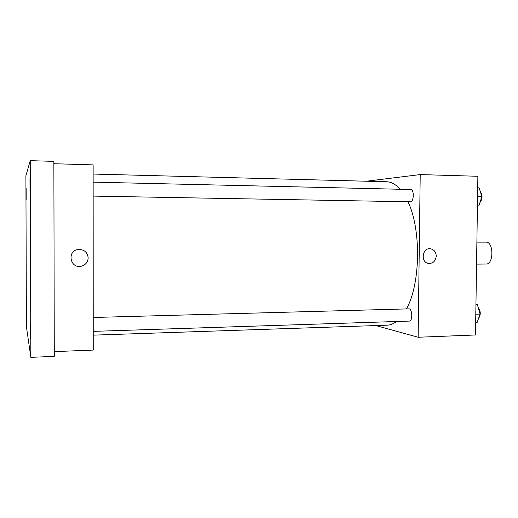 <?xml version="1.0" encoding="UTF-8"?>
<svg xmlns="http://www.w3.org/2000/svg" width="518" height="518" viewBox="0 0 518 518"><rect width="100%" height="100%" fill="white"/><g stroke="black" fill="none" stroke-linecap="round" stroke-linejoin="round"><path stroke-width="0.78" d="M476.554 264.115L486.098 264.031C493.855 264.556 493.764 241.55 486.013 242.133L476.884 242.126M366.394 181.222L420.215 174.579L477.874 176.288L475.485 334.978L418.143 337.244L375.841 325.563M93.227 335.152L387.14 325.181C390.326 325.077 393.466 323.847 396.555 321.503M406.442 308.916C420.545 284.123 421.387 229.234 407.951 201.761M400.187 189.271C395.81 184.382 391.278 181.876 386.583 181.753L93.143 174.054M420.215 174.579L418.143 337.244M93.156 196.095L410.321 201.806C413.953 202.188 414.381 189.284 410.716 189.51L93.143 182.142M93.227 331.365L409.304 321.089C412.93 321.283 412.38 308.437 408.786 308.857L93.221 317.482M436.24 256.093C435.573 261.214 432.938 263.649 428.321 263.403C420.234 262.134 422.397 247.403 430.471 248.769C434.071 249.553 435.994 251.994 436.24 256.093C435.573 261.214 432.931 263.649 428.321 263.403C420.227 262.134 422.397 247.403 430.471 248.769C434.071 249.553 435.994 251.994 436.24 256.093M53.866 163.714L93.136 164.879L93.234 350.084L54.267 351.625M30.847 357.342L54.28 356.378L53.859 161.376L30.238 160.658L30.847 357.342L26.392 326.534L25.9 175.731L30.238 160.658M88.177 257.854C87.892 262.108 85.658 264.879 81.468 266.161C70.111 269.243 66.544 250.667 78.289 249.475C84.169 249.391 87.464 252.188 88.177 257.854C87.892 262.108 85.658 264.879 81.468 266.161C70.111 269.243 66.544 250.667 78.289 249.475C84.169 249.391 87.464 252.188 88.177 257.854M30.012 193.505L29.973 178.542L30.012 193.505M26.178 200.11L26.14 188.293L26.178 200.11M26.554 314.827L26.502 303.101L26.554 314.827M30.465 338.526L30.4 323.692L30.465 338.526M477.706 187.794L479.156 187.833L481.863 196.672L478.878 205.853L477.428 205.911M477.57 196.581L481.863 196.672M477.434 205.827L478.878 205.853M479.966 202.519C482.601 198.873 482.718 195.234 480.309 191.602M475.945 304.364L477.389 304.61L480.076 314.076L477.117 322.461L475.673 322.507M475.796 314.206L480.076 314.076M475.938 304.649L477.389 304.61M478.548 318.408C480.924 314.879 480.814 311.26 478.224 307.556"/></g></svg>
